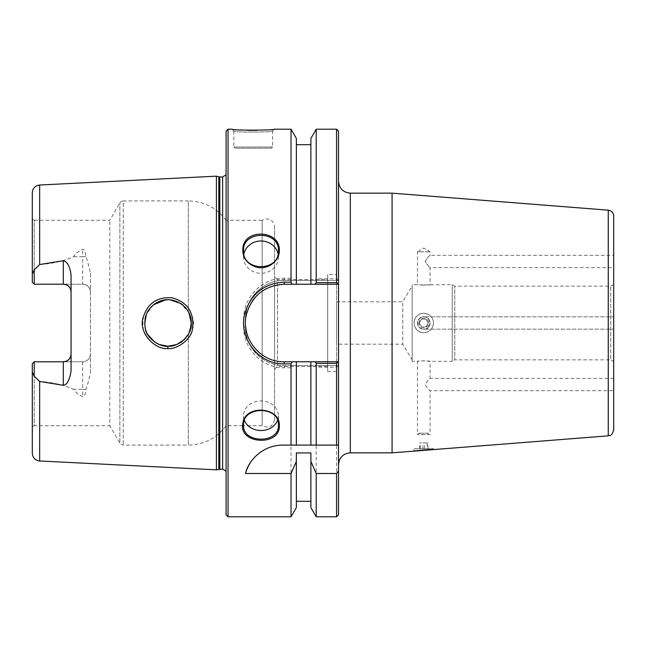 <?xml version="1.0" encoding="UTF-8"?>
<svg xmlns="http://www.w3.org/2000/svg" width="646" height="646" viewBox="0 0 646 646"><rect width="100%" height="100%" fill="white"/><g stroke="black" fill="none" stroke-linecap="round" stroke-linejoin="round"><path stroke-width="0.48" stroke-dasharray="3.23 2.42" d="M430.075 323A6.298 6.298 0 0 1 423.776 329.298A6.298 6.298 0 0 1 417.478 323A6.298 6.298 0 0 1 423.776 316.702A6.298 6.298 0 0 1 430.075 323C428.968 327.11 427.321 329.161 425.133 329.153C427.321 329.161 428.968 327.11 430.075 323C428.968 327.11 427.321 329.161 425.133 329.153C427.321 329.161 428.968 327.11 430.075 323C428.443 329.194 424.858 330.679 419.319 327.457C416.097 321.918 417.582 318.333 423.776 316.702C427.604 317.073 429.703 319.172 430.075 323C428.968 318.89 427.321 316.839 425.133 316.847C427.321 316.839 428.968 318.89 430.075 323A6.298 6.298 0 0 0 423.776 316.702A6.298 6.298 0 0 0 417.478 323A6.298 6.298 0 0 0 423.776 329.298A6.298 6.298 0 0 0 430.075 323C428.968 327.11 427.321 329.161 425.133 329.153C427.321 329.161 428.968 327.11 430.075 323C428.968 327.11 427.321 329.161 425.133 329.153C427.321 329.161 428.968 327.11 430.075 323C428.968 318.89 427.321 316.839 425.133 316.847C427.321 316.839 428.968 318.89 430.075 323C429.703 319.172 427.604 317.073 423.776 316.702C417.582 318.333 416.097 321.918 419.319 327.457C424.858 330.679 428.443 329.194 430.075 323M418.931 323A4.845 4.845 0 0 1 423.776 318.155A4.845 4.845 0 0 1 428.621 323A4.845 4.845 0 0 1 423.776 327.845A4.845 4.845 0 0 1 418.931 323M426.013 326.876L421.539 326.876L426.013 326.876L428.25 323L426.013 319.124L421.539 319.124L419.302 323L421.539 326.876L419.302 323L421.539 319.124L426.013 319.124L428.25 323L426.013 326.876M412.148 361.332L412.148 284.668L412.148 361.332L417.478 361.332L417.478 434.685L418.931 433.224A8.802 8.802 0 0 0 428.621 433.224L418.931 433.224L428.621 433.224L430.075 434.685L417.478 434.685L430.075 434.685L430.075 390.685C428.968 389.966 427.321 387.915 425.133 384.531C427.321 381.148 428.968 379.097 430.075 378.378L430.075 361.332C430.462 360.767 417.09 360.767 417.478 361.332L423.776 360.807L430.075 361.332L452.224 361.332L452.224 284.668L452.224 361.332L454.784 359.854L454.784 286.146L454.784 359.854L610.745 359.854L610.745 286.146L610.745 359.854L613.7 361.558L613.7 284.442L613.7 361.558M427.216 442.914L419.577 442.914L427.975 442.914L427.216 442.914L427.216 448.728L427.975 448.728L419.577 448.728L427.216 448.728M423.025 448.728L423.025 442.914M419.577 448.728L419.577 442.914M420.336 448.728L420.336 442.914M424.527 448.728L424.527 442.914M427.975 448.728L427.975 442.914M414.078 323A9.698 9.698 0 0 0 423.776 332.698A9.698 9.698 0 0 0 433.474 323A9.698 9.698 0 0 0 423.776 313.302A9.698 9.698 0 0 0 414.078 323M433.474 323C433.91 314.683 422.468 309.983 416.936 316.12C410.703 321.692 415.507 333.207 423.833 332.698C429.687 332.101 432.901 328.862 433.474 323M613.7 323L613.7 329.153L613.7 323M613.7 255.315L613.7 267.622L613.7 255.315L430.075 255.315C428.968 256.034 427.321 258.085 425.133 261.469C427.321 264.852 428.968 266.903 430.075 267.622C428.968 266.903 427.321 264.852 425.133 261.469C427.321 258.085 428.968 256.034 430.075 255.315L430.075 251.827L423.776 248.04L417.478 251.827L430.075 251.827L417.478 251.827L417.478 284.668L412.148 284.668M412.148 359.854L412.148 286.146L412.148 359.854L402.724 344.165L402.724 301.835L402.724 344.165L336.566 344.165L336.566 301.835L336.566 344.165M613.7 378.378L430.075 378.378C428.968 379.097 427.321 381.148 425.133 384.531C427.321 387.915 428.968 389.966 430.075 390.685L613.7 390.685L613.7 378.378L613.7 390.685M414.078 448.728L433.474 448.728L414.078 448.728L414.078 451.118M433.474 449.592L433.474 448.728M613.7 284.442L610.745 286.146L454.784 286.146L452.224 284.668L419.319 284.926C424.858 285.225 428.443 285.136 430.075 284.668L430.075 267.622L613.7 267.622M423.776 285.193L417.478 284.668M338.504 181.34L338.504 464.66L338.504 181.34M392.082 452.846L392.082 193.154M338.456 365.636L336.566 367.211L316.209 367.211L315.119 365.636L338.504 365.636L338.504 514.862M315.119 280.364L284.24 280.364C263.423 279.904 245.044 298.363 245.48 319.124L245.48 326.876C245.044 347.637 263.423 366.096 284.24 365.636L338.504 365.636L338.504 280.364L315.119 280.364L316.209 278.789L336.566 278.789L338.456 280.364M338.504 131.138L338.504 280.364L284.24 280.364A38.76 38.76 0 0 0 245.48 319.124L243.687 319.092C243.235 297.2 262.462 277.74 284.24 278.224L291.031 278.224L292.121 280.364M613.7 216.055L613.7 429.945M245.48 319.124L245.48 326.876A38.76 38.76 0 0 0 284.24 365.636L292.121 365.636L291.031 367.776L284.24 367.776C262.462 368.26 243.235 348.8 243.687 326.908L243.687 319.092M291.031 367.776L291.031 516.8M228.038 129.2L228.038 516.8M291.031 129.2L291.031 278.224M233.852 131.138L233.852 147.03L272.612 147.03L272.612 131.138C275.139 132.301 231.841 132.454 233.884 131.154C231.857 132.462 275.139 132.293 272.612 131.138L274.372 129.2L256.664 130.347M247.588 130.298L232.124 129.216L233.884 131.154M243.542 425.181L243.542 415.733A17.442 14.793 180 0 0 244.463 420.473M277.514 420.449A17.442 14.793 180 0 0 278.426 415.733A17.442 14.793 180 0 0 260.984 400.948A17.442 14.793 180 0 0 243.542 415.733M243.542 250.761L243.542 257.156A17.442 16.174 0 0 0 260.984 273.323A17.442 16.174 0 0 0 278.426 257.156A17.442 16.174 0 0 0 278.079 253.926M243.897 253.918A17.442 16.174 0 0 0 243.542 257.156M336.566 516.8L336.566 367.211M292.121 365.636L315.119 365.636M336.566 278.789L336.566 129.2M296.353 452.935L296.353 507.586M338.464 284.24L284.24 284.24A38.76 38.76 0 0 0 257.528 294.915M248.355 337.648A38.76 38.76 0 0 0 284.24 361.76L338.464 361.76M235.015 148.192L271.449 148.192L235.015 148.192L233.852 147.03L272.612 147.03L271.449 148.192M167.863 346.256C177.965 347.387 192.831 335.161 191.216 322.992C192.371 301.94 162.38 291.257 149.888 308.336C143.073 317.969 143.016 327.659 149.702 337.406C155.589 343.543 161.645 346.49 167.863 346.256L167.782 348.541C159.255 349.656 144.001 339.538 143.218 328.515C141.458 312.066 148.507 301.795 164.359 297.701C178.845 296.926 188.244 303.515 192.556 317.469C197.741 332.464 181.114 349.906 167.782 348.541M216.41 176.172L216.41 469.828M191.216 323.307L188.325 334.232L188.325 445.094L123.233 445.094C120.592 444.133 119.478 443.487 119.873 443.156L119.873 202.844L119.873 443.156L109.804 425.714L109.804 220.286L109.804 425.714L34.238 425.714L34.238 361.8L32.3 363.738L32.3 426.836L32.3 363.738L32.3 372.007L34.238 376.222L39.664 381.447C52.051 382.238 63.373 384.855 73.62 389.304C74.928 391.815 77.956 394.326 82.688 396.854C84.65 396.281 85.652 393.858 85.692 389.578C87.162 386.437 88.744 380.777 90.44 372.58L90.44 273.42C88.696 265.094 87.113 259.426 85.692 256.422C85.66 252.182 84.666 249.76 82.688 249.146C77.956 251.674 74.928 254.185 73.62 256.696C63.373 261.145 52.051 263.762 39.664 264.553L34.238 269.778L32.3 273.993L32.3 192.766M242.662 425.714L226.1 425.714C216.62 438.238 204.023 444.698 188.325 445.094L188.325 334.232C178.417 355.074 143.339 346.224 144.704 323C143.339 299.776 178.417 290.926 188.325 311.768L191.216 323M189.197 313.528L188.325 311.768L180.291 303.289M170.084 299.841L165.61 299.865M153.465 304.823L146.4 314.271M144.712 323.452L144.906 326.004M145.366 328.491L147.659 334.337M154.491 341.952L155.928 342.897M188.325 334.232L190.417 329.048M296.353 138.414L296.353 284.24M252.158 301.246A38.76 38.76 0 0 0 247.03 312.155M246.183 315.652A38.76 38.76 0 0 0 245.698 327.102M226.1 514.862L226.1 131.138M226.1 169.971L226.1 476.029M338.504 445.094L310.887 445.094L310.887 361.76M296.353 361.76L296.353 445.094L282.835 445.094A38.76 38.76 0 0 0 250.826 462.003M274.55 276.682L274.55 369.318L274.55 276.682L277.505 279.629L277.505 366.371L277.505 279.629L327.708 279.629L327.708 366.371L327.708 279.629M274.55 369.318L277.505 366.371L327.708 366.371M274.55 226.488L274.55 419.512L274.55 226.488C272.935 219.39 268.801 217.322 262.147 220.286L262.147 425.714L262.147 220.286L226.1 220.286L226.1 425.714L226.1 220.286C216.62 207.762 204.023 201.302 188.325 200.906L188.325 311.768L188.325 200.906L123.233 200.906L123.233 445.094L123.233 200.906C120.592 201.867 119.478 202.513 119.873 202.844L109.804 220.286L34.238 220.286L34.238 284.2L34.238 220.286L32.3 219.164L32.3 282.262L34.238 284.2L82.688 284.2C87.476 284.741 90.06 287.325 90.44 291.952L90.44 354.048C90.06 358.675 87.476 361.259 82.688 361.8L63.308 361.8M336.566 274.518L336.566 371.482L336.566 274.518L327.708 274.518L327.708 371.482L327.708 274.518M336.566 371.482L327.708 371.482M63.308 284.2L34.238 284.2L32.3 282.262L32.3 219.164M71.06 371.151L71.06 274.849M90.44 372.58L90.44 354.048A7.752 7.752 0 0 1 82.688 361.8L34.238 361.8L32.3 363.738L34.238 361.8L34.238 425.714L32.3 426.836M32.3 453.234L32.3 372.007M90.44 273.42L90.44 291.952A7.752 7.752 0 0 0 82.688 284.2L34.238 284.2L34.238 269.778M32.3 273.993L32.3 282.262M34.238 361.8L34.238 376.222M274.55 419.512C272.935 426.61 268.801 428.678 262.147 425.714L243.566 425.714M316.209 516.8L316.209 367.211M310.887 452.935L310.887 507.586M316.209 278.789L316.209 129.2M310.887 138.414L310.887 284.24M350.318 193.154L350.318 452.846M608.257 435.832L608.257 210.168M284.24 278.224L284.24 280.364M245.48 326.876L243.687 326.908M284.24 365.636L284.24 367.776M39.664 381.447L39.664 460.978M39.664 185.022L39.664 264.553M90.44 291.952A7.752 7.752 0 0 0 82.688 284.2L82.688 256.696L73.62 256.696M82.688 361.8L82.688 389.304L73.62 389.304M85.692 389.578A7.752 3.521 180 0 0 82.688 389.304L82.688 396.854M85.692 256.422A7.752 3.521 180 0 1 82.688 256.696L82.688 249.146M218.808 176.81L218.808 469.19M219.81 176.947L219.81 469.053M222.62 176.947L222.62 469.053M226.1 471.225L226.1 174.775M425.133 329.153L613.7 329.153L425.133 329.153M425.133 316.847L613.7 316.847L425.133 316.847M336.566 301.835L402.724 301.835L412.148 286.146M278.426 415.733L278.426 425.181M278.426 257.156L278.426 250.761"/><path stroke-width="0.97" d="M433.474 449.592C434.031 449.14 413.48 450.763 414.078 451.118L608.257 435.832C609.953 434.564 611.084 437.77 613.7 429.945L613.7 216.055C613.409 212.679 611.601 210.717 608.257 210.168L608.257 435.832M350.318 193.154L392.082 193.154L392.082 452.846L350.318 452.846L350.318 193.154C343.139 192.451 339.207 188.519 338.504 181.34M338.504 514.862L338.504 470.999L336.566 473.502L336.566 516.8L338.504 514.862M336.566 363.367L338.464 361.76L315.111 361.76L316.209 363.367L336.566 363.367L336.566 445.094L338.504 445.094L338.504 131.138L336.566 129.2L336.566 282.633L316.209 282.633L315.111 284.24L338.464 284.24L336.566 282.633M338.504 445.094L338.504 470.999M414.078 451.118L392.082 452.846M278.426 425.181C279.565 443.802 242.387 443.786 243.55 425.181C242.403 405.696 279.556 405.672 278.426 425.181L279.314 425.698C280.453 406.73 244.987 404.178 242.864 423.413C238.075 444.182 280.291 446.741 279.314 425.698M336.566 473.502L316.209 473.502L310.887 461.438L310.887 452.935L296.353 452.935L296.353 507.586L291.031 516.8L228.038 516.8L228.038 129.2L226.1 131.138L226.1 514.862L228.038 516.8M291.031 516.8L291.031 473.502L245.48 473.502C247.846 462.108 261.388 445.142 282.835 445.094L291.031 445.094L291.031 363.868L292.129 361.76L284.24 361.76C260.209 362.527 240.344 337.656 246.457 314.352C252.045 295.569 264.642 285.532 284.24 284.24L315.111 284.24M292.129 284.24L291.031 282.132L284.24 282.132C263.738 283.489 250.559 294.075 244.713 313.883C238.317 338.456 259.103 364.683 284.24 363.868L291.031 363.868M291.031 282.132L291.031 129.2L274.372 129.2C277.134 130.371 229.911 130.532 232.124 129.216L228.038 129.2M279.314 250.398C280.453 230.388 244.987 227.99 242.864 247.919C242.169 257.633 246.861 264.093 256.955 267.282C267.751 270.109 279.758 260.903 279.314 250.398L278.426 250.761C279.565 271.934 242.387 271.918 243.55 250.761C242.403 230.267 279.556 230.251 278.426 250.761M256.664 130.347L247.588 130.298M244.463 420.473A17.442 14.793 180 0 0 261 430.527A17.442 14.793 180 0 0 277.514 420.449M278.079 253.926A17.442 16.174 0 0 0 260.992 240.982A17.442 16.174 0 0 0 243.897 253.918M296.353 461.438L291.031 473.502M315.111 361.76L292.129 361.76M219.81 469.053L219.81 176.947L222.62 176.947L222.62 469.053L216.41 469.828L39.664 460.978L39.664 381.447L34.238 376.222L32.3 372.007L32.3 453.234C32.704 457.764 35.159 460.348 39.664 460.978M39.664 264.553L39.664 185.022C35.159 185.652 32.704 188.236 32.3 192.766L32.3 273.993L34.238 269.778L39.664 264.553L63.308 260.701C67.273 261.557 69.857 266.273 71.06 274.849L71.06 371.151C69.526 380.228 66.942 384.943 63.308 385.299L39.664 381.447M216.41 469.828L216.41 176.172L39.664 185.022M167.782 348.541C176.301 349.68 191.491 339.853 192.468 328.871C194.43 312.486 187.582 302.118 171.909 297.79C157.39 296.708 147.853 303.144 143.283 317.113C137.832 331.987 154.37 349.833 167.782 348.541L167.863 346.256C160.014 347.273 145.972 338.044 145.261 328.031C143.485 316.362 147.74 307.666 158.044 301.94C172.7 294.398 191.846 306.6 191.224 322.984L191.216 323.04M190.417 329.048L191.216 323C192.831 335.161 177.965 347.387 167.863 346.256M191.216 323L189.197 313.528M180.291 303.289L170.084 299.841M165.61 299.865L153.465 304.823M146.4 314.271L144.712 323.452M144.906 326.004L145.366 328.491M147.659 334.337L154.491 341.952M155.928 342.897L159.053 344.48L167.96 346.256L176.867 344.48L184.401 339.441L188.325 334.232M296.353 284.24L296.353 138.414L291.031 129.2M257.528 294.915A38.76 38.76 0 0 0 252.158 301.246M247.03 312.155A38.76 38.76 0 0 0 246.183 315.652M245.698 327.102A38.76 38.76 0 0 0 248.355 337.648M310.887 361.76L310.887 445.094L296.353 445.094L336.566 445.094M250.826 462.003A38.76 38.76 0 0 0 245.48 473.502M32.3 282.262L34.238 284.2L32.3 282.262L32.3 273.993M71.06 291.952C70.68 287.325 68.096 284.741 63.308 284.2A7.752 7.752 0 0 1 71.06 291.952M32.3 372.007L32.3 363.738L34.238 361.8L63.308 361.8C68.096 361.259 70.68 358.675 71.06 354.048A7.752 7.752 0 0 1 63.308 361.8L63.308 385.299M243.566 425.714L242.662 425.714M34.238 361.8L34.238 376.222M63.308 260.701L63.308 284.2L34.238 284.2L34.238 269.778M291.031 445.094L296.353 445.094L296.353 361.76M316.209 473.502L316.209 516.8L336.566 516.8M316.209 363.367L316.209 445.094M316.209 516.8L310.887 507.586L310.887 461.438M310.887 284.24L310.887 138.414L316.209 129.2L316.209 282.633M284.24 363.868L284.24 361.76M284.24 284.24L284.24 282.132M218.808 469.19L218.808 176.81L216.41 176.172M350.318 452.846C343.139 453.549 339.207 457.481 338.504 464.66M608.257 210.168L392.082 193.154M310.887 501.296L296.353 501.296M316.209 129.2L336.566 129.2M310.887 144.704L296.353 144.704M219.81 176.947L218.808 176.81M222.62 469.053L226.1 471.225M222.62 176.947L226.1 174.775"/></g></svg>
